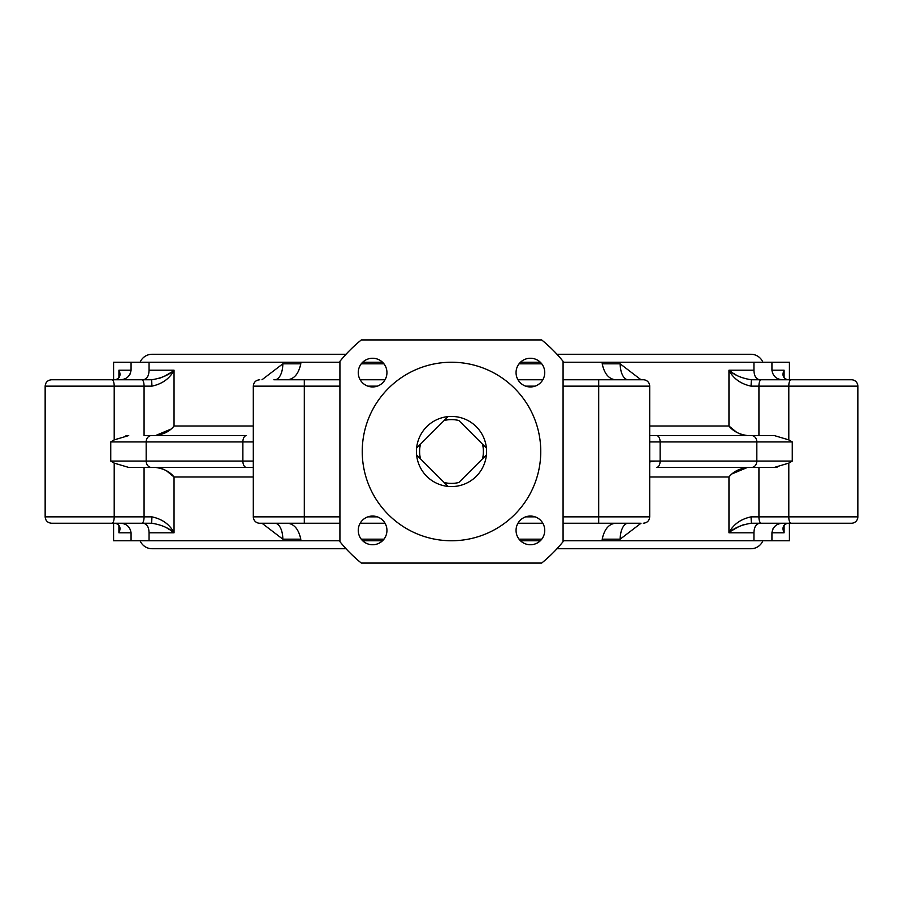 <?xml version="1.0" encoding="UTF-8"?>
<svg xmlns="http://www.w3.org/2000/svg" width="903" height="903" viewBox="0 0 903 903"><rect width="100%" height="100%" fill="white"/><g stroke="black" fill="none" stroke-linecap="round" stroke-linejoin="round"><path stroke-width="1.35" d="M170.656 429.241L155.53 435.562C163.748 434.422 169.911 431.239 174.042 426.002L253.303 426.002M161.411 468.465L164.053 469.526M166.502 470.824L174.042 476.998C169.911 471.761 163.748 468.578 155.53 467.438L128.723 467.438L114.207 463.115L110.742 461.061L253.303 461.061M118.914 376.98L118.914 370.207C121.126 375.106 119.918 378.289 115.313 379.768C117.796 379.689 119.128 377.883 119.32 374.361L119.32 374.361M119.32 377.172L119.636 376.212M171.378 372.126L169.708 373.232M169.629 373.278L164.583 376.145M161.524 377.522L158.635 378.571M119.32 528.639L119.32 528.639C119.478 525.727 118.135 523.921 115.313 523.232C119.918 524.711 121.126 527.894 118.914 532.793L119.32 528.695M119.162 531.235L118.97 532.499M167.111 528.21L169.64 529.722M171.423 530.896L172.157 531.404M51.527 523.232C47.656 522.848 45.522 520.726 45.15 516.855L151.941 516.855L151.648 523.232L51.527 523.232C47.656 522.848 45.522 520.726 45.15 516.855L45.15 386.145C45.522 382.274 47.656 380.152 51.527 379.768L151.648 379.768L151.941 386.145L45.15 386.145C45.522 382.274 47.656 380.152 51.527 379.768L70.174 379.768M125.968 379.768L151.648 379.768C161.208 378.289 168.669 375.106 174.042 370.207C169.708 378.583 162.337 383.899 151.941 386.145M151.941 516.855C162.337 519.101 169.708 524.417 174.042 532.793C168.669 527.894 161.208 524.711 151.648 523.232L125.968 523.232M253.303 476.998L174.042 476.998L174.042 532.793L149.051 532.793C148.882 526.833 146.817 523.65 142.855 523.232M120.381 523.232C126.544 523.638 130.1 526.833 131.07 532.793L118.914 532.793L118.914 526.02M142.855 379.768C146.805 379.362 148.871 376.167 149.051 370.207L149.051 362.238L113.586 362.238L113.586 379.768M339.923 362.238L149.051 362.238M540.31 362.238L520.478 362.238M382.522 362.238L362.69 362.238M563.077 362.238L789.414 362.238L789.414 379.768M131.07 362.238L131.07 370.207C130.111 376.167 126.544 379.35 120.381 379.768L123.327 379.362M128.361 376.427L128.903 375.84M129.626 374.88L130.021 374.214M346.018 354.269L152.099 354.269A13.014 13.014 0 0 0 140.1 362.238M556.982 354.269L750.901 354.269A13.014 13.014 0 0 1 762.9 362.238M832.826 379.768L851.473 379.768A6.377 6.377 0 0 1 857.85 386.145L751.059 386.145C740.663 383.899 733.292 378.583 728.958 370.207C734.331 375.106 741.792 378.289 751.352 379.768L751.059 386.145M735.889 374.79L733.36 373.278M731.577 372.104L730.843 371.596M253.303 441.939L110.742 441.939L114.207 439.885L128.723 435.562L125.968 435.754M128.7 467.438L151.433 467.438A6.377 5.26 -90 0 1 146.173 461.061L146.173 441.939A6.377 5.26 -90 0 1 151.433 435.562L246.463 435.562A6.377 3.601 -90 0 0 242.873 441.939L242.873 461.061A6.377 3.601 -90 0 0 246.463 467.438L151.433 467.438M155.53 435.562L144.074 435.562L144.074 386.145A6.377 2.257 90 0 0 141.816 379.768M274.862 379.768A15.938 7.958 90 0 0 282.82 363.83L300.789 363.83C298.701 373.571 294.344 378.888 287.718 379.768M261.972 379.768L282.82 363.83M273.869 379.768L339.923 379.768M339.923 523.232L259.68 523.232A6.377 6.377 0 0 1 253.303 516.855L253.303 386.145C253.687 382.274 255.809 380.152 259.68 379.768M259.68 523.232L262.57 523.232M385.028 523.232L360.173 523.232M287.718 523.232C294.344 524.112 298.701 529.429 300.789 539.17L282.82 539.17L261.972 523.232M282.82 539.17A15.938 7.958 90 0 0 274.862 523.232M360.173 379.768L385.028 379.768M253.303 467.438L246.463 467.438M144.074 435.562L151.433 435.562M732.344 473.759L747.47 467.438C739.252 468.578 733.089 471.761 728.958 476.998L649.697 476.998M741.589 434.535L738.947 433.474M736.498 432.176L728.958 426.002C733.089 431.239 739.252 434.422 747.47 435.562L649.697 435.562L774.277 435.562L788.793 439.885L792.258 441.939L756.827 441.939A6.377 5.26 -90 0 0 751.567 435.562M563.077 540.762L753.949 540.762L753.949 532.793L728.958 532.793C733.292 524.417 740.663 519.101 751.059 516.855L751.352 523.232C741.792 524.711 734.331 527.894 728.958 532.793L729.037 532.736M731.622 530.874L733.292 529.768M733.371 529.722L738.417 526.855M741.476 525.478L744.365 524.429M751.059 516.855L857.85 516.855A6.377 6.377 0 0 1 851.473 523.232L760.145 523.232C756.195 523.638 754.129 526.833 753.949 532.793M784.086 526.02L784.086 532.793C781.874 527.894 783.082 524.711 787.687 523.232C785.204 523.311 783.872 525.117 783.68 528.639L783.702 529.576M783.68 525.828L783.364 526.788M784.086 532.793L771.93 532.793C772.889 526.833 776.456 523.65 782.619 523.232L779.673 523.638M774.639 526.573L774.097 527.16M773.374 528.12L772.979 528.786M789.414 523.232L789.414 540.762L753.949 540.762M113.586 523.232L113.586 540.762L339.923 540.762M362.69 540.762L382.522 540.762M520.478 540.762L540.31 540.762M346.018 548.731L152.099 548.731A13.014 13.014 0 0 1 140.1 540.762M556.982 548.731L750.901 548.731A13.014 13.014 0 0 0 762.9 540.762M686.867 467.438L656.537 467.438A6.377 3.601 -90 0 0 660.127 461.061L792.258 461.061L788.793 463.115L774.277 467.438L656.537 467.438M751.352 379.768L851.473 379.768A6.377 6.377 0 0 1 857.85 386.145L857.85 516.855A6.377 6.377 0 0 1 851.473 523.232L751.352 523.232M782.619 379.768C776.456 379.362 772.9 376.167 771.93 370.207L784.086 370.207L783.68 374.361C783.522 377.273 784.865 379.068 787.687 379.768C783.082 378.289 781.874 375.106 784.086 370.207L784.086 376.98M753.949 362.238L753.949 370.207C754.118 376.167 756.183 379.35 760.145 379.768L777.031 379.768M615.282 379.768C608.656 378.888 604.299 373.571 602.211 363.83L620.18 363.83L641.028 379.768M620.18 363.83A15.938 7.958 -90 0 0 628.138 379.768M643.32 379.768A6.377 6.377 0 0 1 649.697 386.145L598.689 386.145L598.689 379.768L643.32 379.768M517.972 379.768L542.827 379.768M563.077 379.768L598.689 379.768M628.138 523.232A15.938 7.958 -90 0 0 620.18 539.17L602.211 539.17C604.299 529.429 608.656 524.112 615.282 523.232M641.028 523.232L620.18 539.17M640.43 523.232L563.077 523.232M542.827 523.232L517.972 523.232M149.051 532.793L149.051 540.762M131.07 540.762L131.07 532.793M300.789 540.762L300.789 539.17M602.211 539.17L602.211 540.762M771.93 532.793L771.93 540.762M300.789 362.238L300.789 363.83M602.211 363.83L602.211 362.238M771.93 370.207L771.93 362.238M777.031 523.232L832.826 523.232M774.277 467.438L777.031 467.246M530.4 358.254A14.346 14.346 0 0 0 516.053 372.6A14.346 14.346 0 0 0 530.4 386.947A14.346 14.346 0 0 0 544.746 372.6A14.346 14.346 0 0 0 530.4 358.254M530.4 516.053A14.346 14.346 0 0 0 516.053 530.4A14.346 14.346 0 0 0 530.4 544.746A14.346 14.346 0 0 0 544.746 530.4A14.346 14.346 0 0 0 530.4 516.053M372.6 516.053A14.346 14.346 0 0 0 358.254 530.4A14.346 14.346 0 0 0 372.6 544.746A14.346 14.346 0 0 0 386.947 530.4A14.346 14.346 0 0 0 372.6 516.053M372.6 358.254A14.346 14.346 0 0 0 358.254 372.6A14.346 14.346 0 0 0 372.6 386.947A14.346 14.346 0 0 0 386.947 372.6A14.346 14.346 0 0 0 372.6 358.254M451.5 540.762A89.262 89.262 0 0 0 540.762 451.5A89.262 89.262 0 0 0 451.5 362.238A89.262 89.262 0 0 0 362.238 451.5A89.262 89.262 0 0 0 451.5 540.762M541.665 339.923A143.453 143.453 0 0 1 563.077 361.335L563.077 541.665A143.453 143.453 0 0 1 541.665 563.077L361.335 563.077A143.453 143.453 0 0 1 339.923 541.665L339.923 361.335A143.453 143.453 0 0 1 361.335 339.923L541.665 339.923M448.08 486.401A35.07 35.07 0 0 1 448.08 416.599L444.22 420.459L448.08 416.599A35.07 35.07 0 0 1 486.401 448.08L482.541 444.22A31.876 31.876 0 0 1 482.541 458.78L458.78 482.541A31.876 31.876 0 0 1 444.22 482.541L420.459 458.78A31.876 31.876 0 0 1 420.459 444.22L444.22 420.459A31.876 31.876 0 0 1 458.78 420.459L486.401 448.08A35.07 35.07 0 0 1 448.08 486.401L444.22 482.541L448.08 486.401M420.459 444.22L416.599 448.08L420.459 444.22M416.599 454.92L420.459 458.78L416.599 454.92M482.541 458.78L486.401 454.92L482.541 458.78M114.207 463.115L114.207 516.855A6.377 2.257 90 0 1 111.949 523.232M111.949 379.768A6.377 2.257 90 0 1 114.207 386.145L114.207 439.885M144.074 467.438L144.074 516.855A6.377 2.257 90 0 1 141.816 523.232M149.051 370.207L174.042 370.207L174.042 426.002M118.914 370.207L131.07 370.207M339.923 386.145L304.311 386.145L304.311 379.768M253.303 516.855L304.311 516.855L304.311 386.145L253.303 386.145M339.923 516.855L304.311 516.855L304.311 523.232M367.882 516.855L377.33 516.855M377.33 386.145L367.882 386.145M110.742 461.061L110.742 441.939M758.926 467.438L758.926 516.855A6.377 2.257 90 0 0 761.184 523.232M788.793 463.115L788.793 516.855A6.377 2.257 90 0 0 791.051 523.232M791.051 379.768A6.377 2.257 90 0 0 788.793 386.145L788.793 439.885M761.184 379.768A6.377 2.257 90 0 0 758.926 386.145L758.926 435.562M649.697 426.002L728.958 426.002L728.958 370.207L753.949 370.207M728.958 532.793L728.958 476.998M563.077 516.855L598.689 516.855L598.689 386.145L563.077 386.145M535.118 386.145L525.67 386.145M643.32 523.232C647.191 522.848 649.313 520.726 649.697 516.855L598.689 516.855L598.689 523.232M525.67 516.855L535.118 516.855M541.744 539.17L519.044 539.17M383.956 539.17L361.256 539.17M361.256 363.83L383.956 363.83M519.044 363.83L541.744 363.83M649.697 461.061L660.127 461.061L660.127 441.939L649.697 441.939M751.567 467.438A6.377 5.26 -90 0 0 756.827 461.061L756.827 441.939L660.127 441.939A6.377 3.601 -90 0 0 656.537 435.562M792.258 441.939L792.258 461.061M649.697 516.855L649.697 386.145M857.85 516.855L857.85 386.145M649.697 461.918A1309.587 1309.587 0 0 0 655.217 461.061"/></g></svg>
